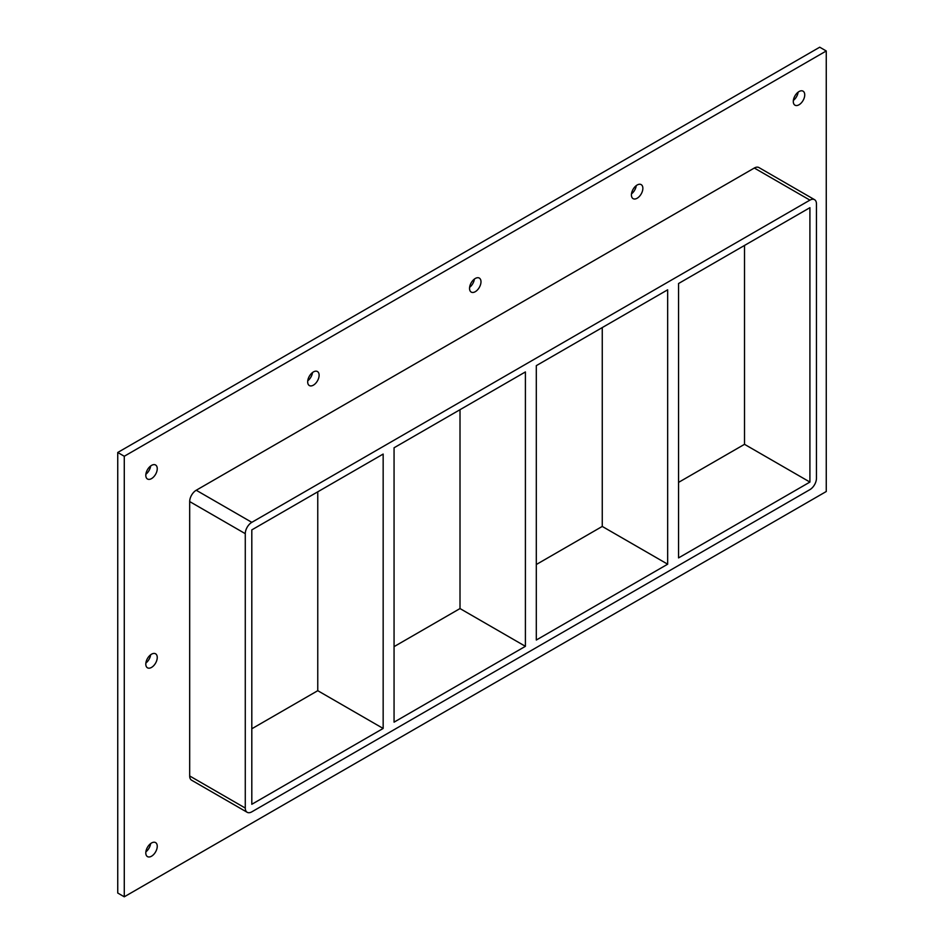 <?xml version="1.0" encoding="UTF-8"?>
<svg xmlns="http://www.w3.org/2000/svg" width="944" height="944" viewBox="0 0 944 944"><rect width="100%" height="100%" fill="white"/><g stroke="black" fill="none" stroke-linecap="round" stroke-linejoin="round"><path stroke-width="1.42" d="M157.247 657.496A8.095 4.673 -60 0 1 153.719 665.638A8.095 4.673 -60 0 1 147.476 667.809A8.095 4.673 -60 0 1 145.801 664.104A8.095 4.673 -60 0 1 149.341 655.962A8.095 4.673 -60 0 1 155.571 653.791A8.095 4.673 -60 0 1 157.247 657.496M145.872 663.042A8.095 4.673 120 0 0 150.639 654.782M642.864 188.328A8.095 4.673 -60 0 1 639.336 196.47A8.095 4.673 -60 0 1 633.094 198.641A8.095 4.673 -60 0 1 631.418 194.936A8.095 4.673 -60 0 1 634.946 186.794A8.095 4.673 -60 0 1 641.188 184.623A8.095 4.673 -60 0 1 642.864 188.328M631.489 193.874A8.095 4.673 120 0 0 636.256 185.614M480.992 281.784A8.095 4.673 -60 0 1 477.463 289.926A8.095 4.673 -60 0 1 471.221 292.097A8.095 4.673 -60 0 1 469.546 288.392A8.095 4.673 -60 0 1 473.086 280.25A8.095 4.673 -60 0 1 479.316 278.079A8.095 4.673 -60 0 1 480.992 281.784M469.616 287.33A8.095 4.673 120 0 0 474.384 279.07M319.119 375.24A8.095 4.673 -60 0 1 315.591 383.382A8.095 4.673 -60 0 1 309.349 385.553A8.095 4.673 -60 0 1 307.673 381.848A8.095 4.673 -60 0 1 311.213 373.706A8.095 4.673 -60 0 1 317.444 371.535A8.095 4.673 -60 0 1 319.119 375.24M307.744 380.786A8.095 4.673 120 0 0 312.511 372.526M157.247 846.296A8.095 4.673 -60 0 1 153.719 854.438A8.095 4.673 -60 0 1 147.476 856.609A8.095 4.673 -60 0 1 145.801 852.904A8.095 4.673 -60 0 1 149.341 844.762A8.095 4.673 -60 0 1 155.571 842.591A8.095 4.673 -60 0 1 157.247 846.296M145.872 851.842A8.095 4.673 120 0 0 150.639 843.582M804.736 94.872A8.095 4.673 -60 0 1 801.196 103.014A8.095 4.673 -60 0 1 794.966 105.185A8.095 4.673 -60 0 1 793.29 101.48A8.095 4.673 -60 0 1 796.819 93.338A8.095 4.673 -60 0 1 803.061 91.167A8.095 4.673 -60 0 1 804.736 94.872M793.361 100.418A8.095 4.673 120 0 0 798.128 92.158M157.247 468.696A8.095 4.673 -60 0 1 153.719 476.838A8.095 4.673 -60 0 1 147.476 479.009A8.095 4.673 -60 0 1 145.801 475.304A8.095 4.673 -60 0 1 149.341 467.162A8.095 4.673 -60 0 1 155.571 464.991A8.095 4.673 -60 0 1 157.247 468.696M145.872 474.242A8.095 4.673 120 0 0 150.639 465.982M525.407 646.321L394.061 722.16L394.061 447.775L525.407 371.936L525.407 646.321L460.011 608.561L460.011 409.696M317.762 491.824L317.762 690.689L383.158 728.449L251.812 804.288L251.812 529.891L383.158 454.064L383.158 728.449M536.31 640.032L536.31 365.647L667.668 289.808L667.668 564.193L536.31 640.032M667.668 564.193L602.26 526.433L536.31 564.512M394.061 646.64L460.011 608.561M251.812 728.768L317.762 690.689M678.559 557.904L678.559 283.519L809.917 207.68L809.917 482.065L678.559 557.904M602.26 327.568L602.26 526.433M678.559 482.384L744.509 444.317L809.917 482.065M826.26 50.976L124.278 456.259L124.278 896.8L826.26 491.517L826.26 50.976L819.722 47.2L117.74 452.483L117.74 893.024L124.278 896.8M189.685 775.968A9.251 5.345 120 0 0 191.597 780.204L247.186 812.3A9.251 5.345 -60 0 1 245.275 808.064L189.685 775.968L189.685 501.571L245.275 533.667A9.251 5.345 -60 0 1 251.812 522.339L196.222 490.243A9.251 5.345 120 0 0 189.685 501.571M754.315 168.032L809.917 200.128A9.251 5.345 -60 0 1 814.542 199.668L758.941 167.572A9.251 5.345 120 0 0 754.315 168.032L196.222 490.243M117.74 452.483L124.278 456.259M744.509 444.317L744.509 245.44M245.275 533.667L245.275 808.064M814.542 199.668A9.251 5.345 -60 0 1 816.454 203.904L816.454 478.289A9.251 5.345 -60 0 1 809.917 489.617L251.812 811.84A9.251 5.345 -60 0 1 247.186 812.3M809.917 200.128L251.812 522.339"/></g></svg>

